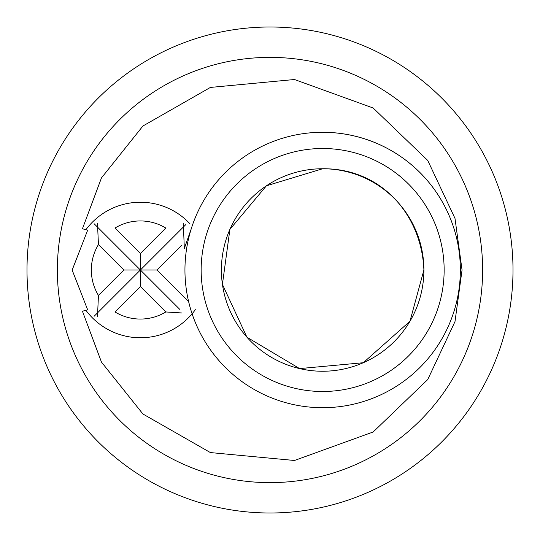 <?xml version="1.0" encoding="UTF-8"?>
<svg xmlns="http://www.w3.org/2000/svg" width="540" height="540" viewBox="0 0 540 540"><rect width="100%" height="100%" fill="white"/><g stroke="black" fill="none" stroke-linecap="round" stroke-linejoin="round"><path stroke-width="0.81" d="M179.928 309.528L140.4 270L156.931 270L188.197 301.266M270 27A243 243 0 0 1 480.445 391.5A243 243 0 0 1 59.555 391.5A243 243 0 0 1 270 27M97.483 316.636L98.442 295.421L123.869 270L98.442 244.579L97.483 223.364M98.442 295.421A49.059 49.059 0 0 1 98.442 244.579M94.068 223.668L140.4 270L123.869 270M423.9 270L409.955 321.273L363.305 362.725L299.599 368.59L246.915 337.203L222.426 284.391L229.892 229.419L266.409 185.807L322.65 168.75C381.226 168.183 421.673 214.805 423.9 270M87.736 310.007L72.158 270.074L87.736 229.993M140.4 253.469L165.821 228.042A49.059 49.059 0 0 0 114.98 228.042L140.4 253.469L140.4 270L94.068 316.332M322.65 168.75A101.25 101.25 0 0 0 234.968 320.625A101.25 101.25 0 0 0 410.333 320.625A101.25 101.25 0 0 0 322.65 168.75M181.521 312.95L165.821 311.958L140.4 286.531L140.4 270L185.78 224.62M191.261 228.798L184.322 248.481L183.316 223.162M181.386 245.545L156.931 270M186.584 248.839A137.7 137.7 0 0 0 344.459 405.965A137.7 137.7 0 0 0 459.918 259.065A137.7 137.7 0 0 0 186.584 248.839M86.441 229.007A67.763 67.763 0 0 1 189.979 223.81M270 57.375A212.625 212.625 0 0 1 482.072 254.698A212.625 212.625 0 0 1 300.524 480.425A212.625 212.625 0 0 1 62.316 315.59A212.625 212.625 0 0 1 270 57.375A212.625 212.625 0 0 1 482.072 254.698A212.625 212.625 0 0 1 300.524 480.425A212.625 212.625 0 0 1 62.316 315.59A212.625 212.625 0 0 1 270 57.375M322.65 132.3A137.7 137.7 0 0 1 459.918 259.065A137.7 137.7 0 0 1 344.459 405.965A137.7 137.7 0 0 1 188.851 302.535M195.338 309.676A67.763 67.763 0 0 1 86.441 310.993M165.821 311.958A49.059 49.059 0 0 1 114.98 311.958L140.4 286.531M86.231 229.662L82.418 228.818L101.466 177.917L142.925 126.002L210.391 87.433L294.489 79.515L373.154 108.007L427.748 160.461L454.99 218.396L462.051 270L454.99 321.604L427.748 379.539L373.154 431.993L294.489 460.485L210.391 452.567L142.925 413.998L101.466 362.084L82.418 311.182L86.231 310.338M322.65 148.5A121.5 121.5 0 0 1 427.869 330.75A121.5 121.5 0 0 1 217.431 330.75A121.5 121.5 0 0 1 322.65 148.5"/></g></svg>
